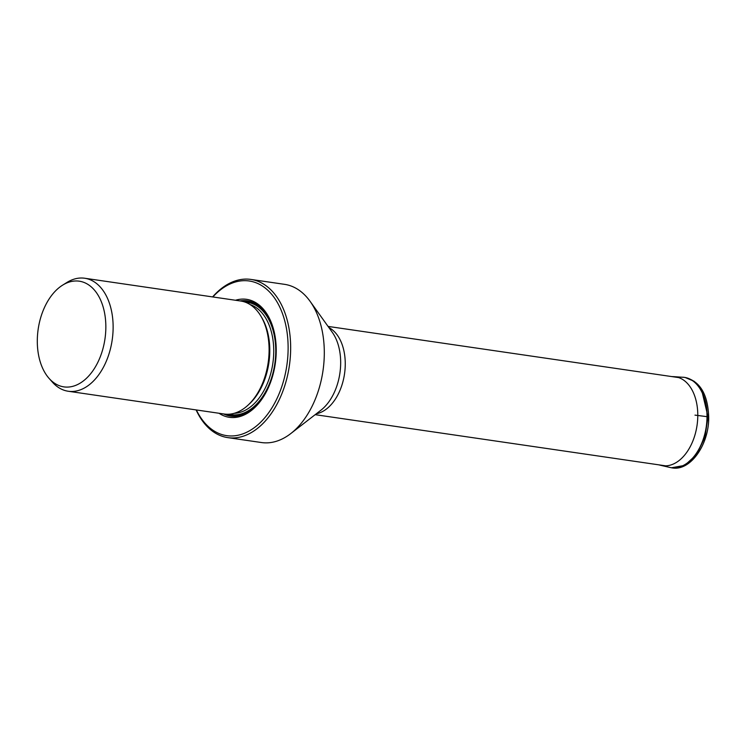 <?xml version="1.0" encoding="UTF-8"?>
<svg xmlns="http://www.w3.org/2000/svg" width="746" height="746" viewBox="0 0 746 746"><rect width="100%" height="100%" fill="white"/><g stroke="black" fill="none" stroke-linecap="round" stroke-linejoin="round"><path stroke-width="1.12" d="M59.549 287.294A53.404 33.747 98.3 0 1 62.655 285.121A53.404 33.747 98.3 0 1 83.944 282.417A53.404 33.747 98.3 0 1 105.848 327.168A53.404 33.747 98.3 0 1 85.678 379.015A53.404 33.747 98.3 0 1 49.04 378.353A53.404 33.747 98.3 0 1 37.3 340.894A53.404 33.747 98.3 0 1 59.549 287.294M62.655 285.121L66.953 282.445A57.097 36.088 98.3 0 1 76.679 278.482A57.097 36.088 98.3 0 1 84.736 278.249A57.097 36.088 98.3 0 1 94.462 282.007A57.097 36.088 98.3 0 1 113.131 327.41A57.097 36.088 98.3 0 1 76.288 391.007A57.097 36.088 98.3 0 1 68.24 391.249A57.097 36.088 98.3 0 1 52.397 382.139L49.04 378.353M68.24 391.249L224.201 414.021A57.097 36.088 -81.7 0 0 232.258 413.778A57.097 36.088 -81.7 0 0 256.801 394.466A57.097 36.088 -81.7 0 0 266.35 329.079A57.097 36.088 -81.7 0 0 240.697 301.02L84.736 278.249M218.998 413.256A59.615 37.682 -81.7 0 0 237.76 417.07A59.615 37.682 -81.7 0 0 263.394 396.9A59.615 37.682 -81.7 0 0 273.362 328.632A59.615 37.682 -81.7 0 0 238.17 299.575A59.615 37.682 -81.7 0 0 235.494 300.256M212.852 296.955A78.144 49.385 98.3 0 1 248.931 280.953A78.144 49.385 98.3 0 1 288.124 348.289A78.144 49.385 98.3 0 1 252.474 428.95A78.144 49.385 98.3 0 1 196.357 409.955M212.61 296.917A79.934 50.523 98.3 0 1 250.898 279.424A79.934 50.523 98.3 0 1 254.824 280.254A79.934 50.523 98.3 0 1 290.66 348.251A79.934 50.523 98.3 0 1 227.8 437.622A79.934 50.523 98.3 0 1 196.114 409.918M227.8 437.622L261.445 442.537A79.934 50.523 -81.7 0 0 290.781 433.566A79.934 50.523 -81.7 0 0 324.305 353.166A79.934 50.523 -81.7 0 0 310.084 301.319A79.934 50.523 -81.7 0 0 288.478 285.168A79.934 50.523 -81.7 0 0 284.543 284.338L250.898 279.424M671.596 467.751L684.735 465.392L696.671 454.435L704.961 437.063L708.01 416.8L708.7 417.042L707.18 416.688A7.152 1.222 -179.8 0 0 707.012 416.669L697.79 415.475A69.882 11.908 -179.8 0 0 694.983 415.14A69.882 11.908 0.2 0 1 697.79 415.475A44.9 28.376 98.3 0 1 661.031 465.401L670.486 467.574A45.637 28.842 98.3 0 1 670.076 467.49M708.01 416.8L701.622 389.878L694.246 381.337L685.108 377.476M683.243 377.252A45.637 28.842 98.3 0 1 683.662 377.29A45.637 28.842 98.3 0 1 707.18 416.688A45.637 28.842 98.3 0 1 670.486 467.574L671.279 467.723M697.79 415.475A44.9 28.376 -81.7 0 0 673.992 376.665L684.474 377.373M682.823 377.224A45.627 28.842 98.3 0 1 707.012 416.669A45.627 28.842 98.3 0 1 669.656 467.397M673.992 376.665A44.9 28.376 -81.7 0 0 673.983 376.665A44.9 28.376 -81.7 0 0 673.974 376.665L671.633 376.562M256.801 394.466L257.267 393.729A55.717 35.221 -81.7 0 0 266.583 329.918L266.35 329.079M261.314 316.854A55.297 34.95 98.3 0 1 248.483 404.733M234.235 413.303A55.297 34.95 -81.7 0 0 238.058 412.855A55.297 34.95 -81.7 0 0 273.213 360.458A55.297 34.95 -81.7 0 0 250.115 304.573M228.882 414.216A56.743 35.864 -81.7 0 0 239.149 414.431A56.743 35.864 -81.7 0 0 275.638 355.646A56.743 35.864 -81.7 0 0 245.238 302.167M243.718 301.673A57.218 36.162 98.3 0 1 276.001 354.397A57.218 36.162 98.3 0 1 239.149 414.907A57.218 36.162 98.3 0 1 227.278 414.254M263.627 396.527A58.235 36.806 98.3 0 1 238.823 415.867A58.235 36.806 98.3 0 1 223.604 413.927M240.1 300.927A58.235 36.806 98.3 0 1 273.474 329.051M290.781 433.566L320.939 410.188A47.054 29.737 -81.7 0 0 340.67 362.864A47.054 29.737 -81.7 0 0 332.306 332.343L310.084 301.319M328.874 327.559A44.601 28.189 98.3 0 1 345.258 364.076A44.601 28.189 98.3 0 1 316.285 413.788M684.483 377.373C699.785 380.749 707.861 393.972 708.7 417.042C709.204 444.914 689.891 472.115 671.288 467.733M658.746 464.823L661.031 465.401M328.044 326.403L678.664 377.588M315.157 414.664L665.777 465.858"/></g></svg>
